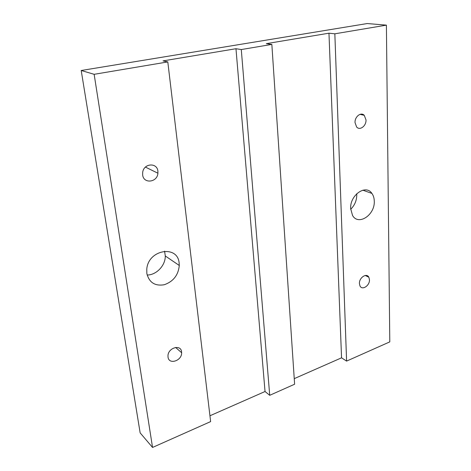 <?xml version="1.0" encoding="UTF-8"?>
<svg xmlns="http://www.w3.org/2000/svg" width="471" height="471" viewBox="0 0 471 471"><rect width="100%" height="100%" fill="white"/><g stroke="black" fill="none" stroke-linecap="round" stroke-linejoin="round"><path stroke-width="0.71" d="M81.206 70.497L94.147 74.312L167.8 61.919L210.637 421.598L152.545 447.45L140.146 432.873L81.206 70.497L367.221 23.55L386.403 25.14L389.794 341.875L346.597 361.098L341.552 357.819L328.964 33.194L266.327 43.65L271.844 44.409L294.616 384.224L269.718 395.31L265.038 391.513L235.971 48.719L241.287 49.555L271.844 44.409M164.573 251.155L165.292 255.965C165.48 265.473 156.407 275.082 147.152 275.029M356.718 193.74L356.777 194.758C356.741 200.469 354.716 205.303 350.701 209.259M152.545 447.45L94.147 74.312M167.8 61.919L163.019 60.894L235.971 48.719M328.964 33.194L334.84 33.812L386.403 25.14M294.245 378.649L341.552 357.819M334.84 33.812L346.597 361.098M179.151 263.195L179.28 265.479C178.35 275.088 173.346 281.511 164.255 284.743C154.941 286.28 149.136 282.523 146.846 273.468L146.781 269.147C148.2 249.465 177.908 244.608 179.151 263.195M181.582 351.861C180.964 343.977 167.929 347.763 167.97 355.923L168.029 357.071C168.824 365.113 181.994 360.804 181.641 352.732L181.582 351.861M157.897 171.179C157.196 162.371 143.873 163.178 142.695 172.251L142.648 174.935C143.567 184.137 157.379 182.448 157.92 173.222L157.897 171.179M241.287 49.555L269.718 395.31M374.274 201.152C375.093 214.876 358.402 226.092 352.532 215.435L350.671 208.659C349.723 195.206 365.767 183.902 371.896 193.404C373.403 195.489 374.198 198.073 374.274 201.152M369.464 279.721L368.852 277.242C366.662 272.597 359.014 277.684 359.42 283.577L359.968 285.903C362.117 290.719 369.847 285.632 369.464 279.721M366.008 119.917L364.248 115.313C360.974 111.727 354.657 116.702 355.034 122.619L356.624 126.993C359.85 130.879 366.361 125.934 366.008 119.917M209.942 415.775L265.038 391.513M179.28 265.479L165.292 255.965M371.896 193.404L362.823 190.19M181.641 352.732L175.606 347.433M157.92 173.222L145.433 167.093M368.852 277.242L365.266 275.476M364.248 115.313L360.056 114.341"/></g></svg>
